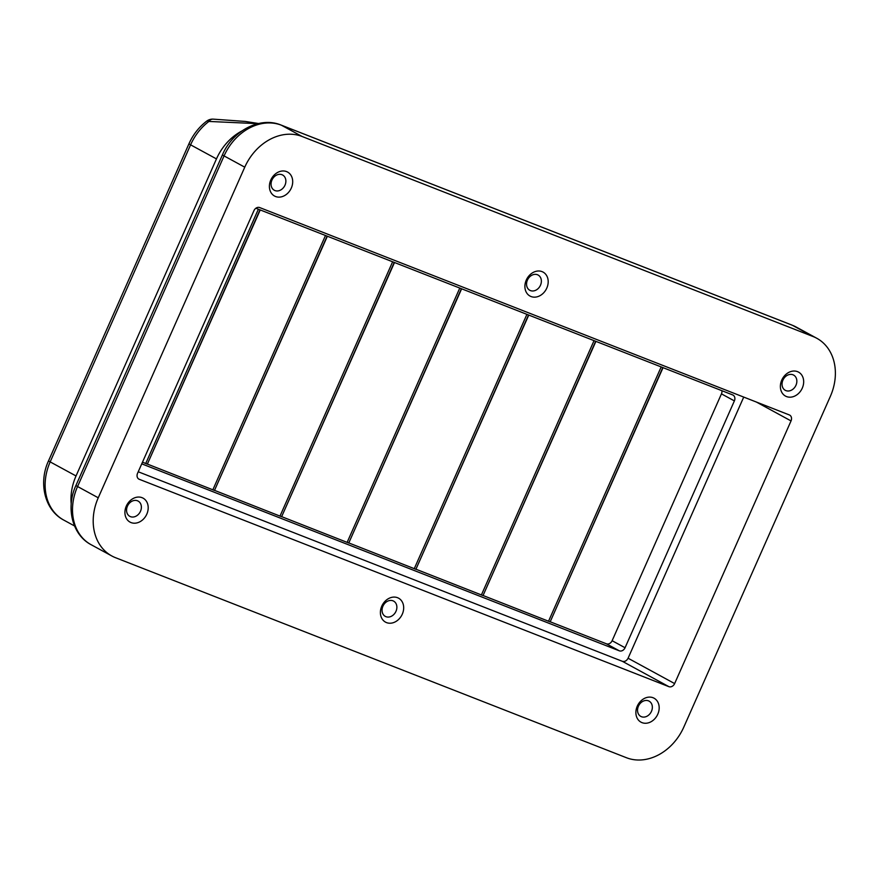 <?xml version="1.0" encoding="UTF-8"?>
<svg xmlns="http://www.w3.org/2000/svg" width="879" height="879" viewBox="0 0 879 879"><rect width="100%" height="100%" fill="white"/><g stroke="black" fill="none" stroke-linecap="round" stroke-linejoin="round"><path stroke-width="1.32" d="M241.89 130.982A49.631 39.94 118.5 0 0 216.465 158.901L76.033 475.957A49.631 39.94 118.5 0 0 71.21 503.953M257.965 123.664L208.905 121.445A9.922 6.131 91.8 0 1 213.004 119.126A9.922 9.922 0 0 0 206.708 121.126A9.922 2.89 52.9 0 1 208.905 121.445A49.631 39.94 118.5 0 0 190.589 144.837L50.169 461.893A49.631 39.94 118.5 0 0 63.76 520.082C44.521 510.095 38.313 482.692 48.554 460.794A9.922 0.593 23.9 0 0 50.169 461.893L76.033 475.957M626.463 757.731A49.631 39.94 118.6 0 0 683.829 727.054L830.325 396.44A49.631 39.94 118.6 0 0 816.767 338.261A49.631 39.94 118.6 0 0 813.097 336.547L792.408 325.285L281.434 125.225A9.922 5.856 -68.6 0 0 281.038 125.038C259.723 116.182 232.408 131.026 222.453 154.814L75.957 485.417C65.716 507.304 71.913 534.707 91.13 544.705L111.82 555.967A49.631 39.94 118.6 0 0 115.479 557.682L626.463 757.731M244.758 167.175L224.068 155.913A49.631 39.94 118.6 0 1 281.434 125.225L302.123 136.498A49.631 39.94 118.6 0 0 244.758 167.175L98.25 497.789A49.631 39.94 118.6 0 0 111.82 555.967M302.123 136.498L813.097 336.547M142.497 462.156L147.342 464.156L259.975 209.839M258.36 209.213L145.76 463.442M260.228 209.938L147.342 464.156M147.628 464.167L214.476 490.438L327.109 236.132M325.494 235.495L212.894 489.724M327.362 236.231L214.476 490.438M214.762 490.46L281.61 516.731L394.242 262.414M392.627 261.777L280.038 516.006M394.495 262.513L281.61 516.731M281.895 516.742L348.754 543.013L461.387 288.697M459.772 288.07L347.172 542.299M461.629 288.795L348.754 543.013M349.04 543.024L415.888 569.295L528.521 314.979M526.906 314.352L414.306 568.581M528.762 315.078L415.888 569.295M416.174 569.306L483.021 595.577L595.654 341.272M594.039 340.634L481.439 594.863M595.907 341.371L483.021 595.577M483.307 595.599L550.155 621.871L662.788 367.554M661.173 366.917L548.573 621.156M663.041 367.653L550.155 621.871M550.441 621.882L606.389 643.791A4.966 3.999 118.5 0 0 612.125 640.714L721.45 393.869A4.966 3.999 -61.5 0 0 721.879 390.694M255.866 208.235L732.657 394.913A4.966 3.999 -61.5 0 1 733.031 395.078A4.966 3.999 -61.5 0 1 734.383 400.901L625.057 647.746L612.125 640.714M141.75 463.837L619.321 650.823A4.966 3.999 118.5 0 0 625.057 647.746M138.234 471.77L622.343 661.305C624.716 661.898 626.628 660.876 628.078 658.228L743.733 397.077M785.936 390.617A8.68 6.988 118.6 0 0 795.781 385.65A8.68 6.988 118.6 0 0 793.594 375.069A8.68 6.988 118.6 0 0 783.31 379.354A8.68 6.988 118.6 0 0 785.288 390.32A8.68 6.988 118.6 0 0 785.936 390.617M530.444 290.586A8.68 6.988 118.6 0 0 540.299 285.62A8.68 6.988 118.6 0 0 538.113 275.039A8.68 6.988 118.6 0 0 527.818 279.324A8.68 6.988 118.6 0 0 529.806 290.29A8.68 6.988 118.6 0 0 530.444 290.586M274.962 190.567A8.68 6.988 118.6 0 0 284.807 185.59A8.68 6.988 118.6 0 0 282.62 175.009A8.68 6.988 118.6 0 0 272.325 179.294A8.68 6.988 118.6 0 0 274.314 190.26A8.68 6.988 118.6 0 0 274.962 190.567M130.455 516.643A8.68 6.988 118.6 0 0 140.31 511.666A8.68 6.988 118.6 0 0 138.124 501.085A8.68 6.988 118.6 0 0 127.829 505.37A8.68 6.988 118.6 0 0 129.817 516.347A8.68 6.988 118.6 0 0 130.455 516.643M385.947 616.673A8.68 6.988 118.6 0 0 395.803 611.696A8.68 6.988 118.6 0 0 393.616 601.115A8.68 6.988 118.6 0 0 383.321 605.4A8.68 6.988 118.6 0 0 385.299 616.377A8.68 6.988 118.6 0 0 385.947 616.673M641.428 716.704A8.68 6.988 118.6 0 0 651.284 711.726A8.68 6.988 118.6 0 0 649.098 701.145A8.68 6.988 118.6 0 0 638.802 705.43A8.68 6.988 118.6 0 0 640.791 716.396A8.68 6.988 118.6 0 0 641.428 716.704M674.632 683.587L791.034 420.92A4.966 3.999 -61.4 0 0 789.683 415.097A4.966 3.999 -61.4 0 0 789.309 414.932L259.69 207.565A4.966 3.999 118.6 0 0 253.954 210.641L137.553 473.309A4.966 3.999 -61.4 0 0 138.904 479.132A4.966 3.999 -61.4 0 0 139.278 479.297L668.897 686.664A4.966 3.999 118.6 0 0 674.632 683.587L628.078 658.228M786.507 396.561A13.646 10.987 -61.4 0 1 785.903 374.399A13.646 10.987 -61.4 0 1 803.67 381.354A13.646 10.987 -61.4 0 1 786.507 396.561M531.026 296.531A13.646 10.987 -61.4 0 1 530.422 274.369A13.646 10.987 -61.4 0 1 548.188 281.324A13.646 10.987 -61.4 0 1 531.026 296.531M275.534 196.5A13.646 10.987 -61.4 0 1 274.929 174.339A13.646 10.987 -61.4 0 1 292.696 181.294A13.646 10.987 -61.4 0 1 275.534 196.5M131.037 522.576A13.646 10.987 -61.4 0 1 130.433 500.426A13.646 10.987 -61.4 0 1 148.199 507.381A13.646 10.987 -61.4 0 1 131.037 522.576M386.529 622.607A13.646 10.987 -61.4 0 1 385.925 600.445A13.646 10.987 -61.4 0 1 403.681 607.4A13.646 10.987 -61.4 0 1 386.529 622.607M642.011 722.637A13.646 10.987 -61.4 0 1 641.406 700.475A13.646 10.987 -61.4 0 1 659.173 707.43A13.646 10.987 -61.4 0 1 642.011 722.637M48.554 460.794L188.974 143.738A9.922 0.593 23.9 0 0 190.589 144.837L216.465 158.901M222.453 154.814A9.922 0.593 -156.1 0 0 224.068 155.913L77.561 486.516A9.922 0.593 -156.1 0 1 75.957 485.417M98.25 497.789L77.561 486.516A49.631 39.94 118.6 0 0 91.13 544.705M796.077 326.988L792.012 325.098A9.922 5.856 111.4 0 1 792.408 325.285A49.631 39.94 118.6 0 1 796.077 326.988L816.767 338.261M619.321 650.823L606.389 643.791M734.383 400.901L721.45 393.869M139.278 479.297L138.563 478.912M668.897 686.664L622.343 661.305M791.034 420.92L756.325 402.011M188.974 143.738C193.072 134.597 198.984 127.059 206.708 121.126M213.004 119.126L245.296 121.445L258.591 123.521M63.76 520.082L74.528 525.95M792.012 325.098L281.038 125.038"/></g></svg>
